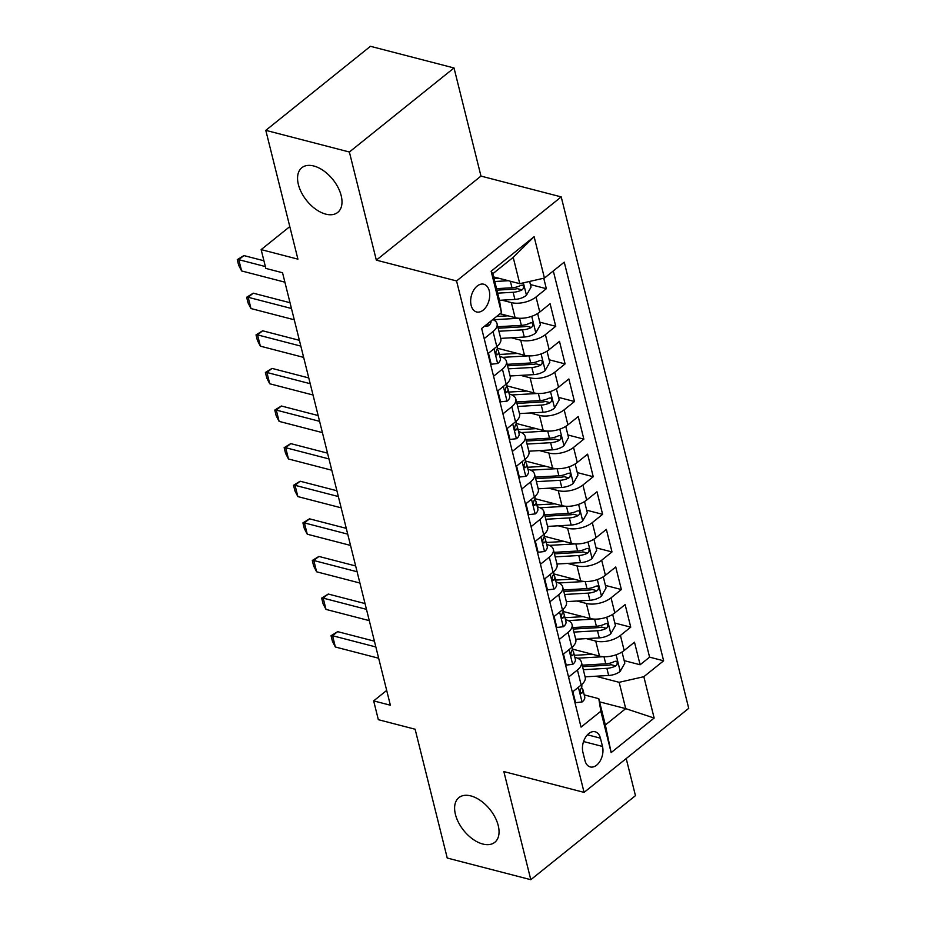 <?xml version="1.0" encoding="UTF-8"?>
<svg xmlns="http://www.w3.org/2000/svg" width="926" height="926" viewBox="0 0 926 926"><rect width="100%" height="100%" fill="white"/><g stroke="black" fill="none" stroke-linecap="round" stroke-linejoin="round"><path stroke-width="1.39" d="M325.778 214.137A28.66 16.807 51.2 0 1 301.529 192.701A28.66 16.807 51.2 0 1 301.83 167.722A28.66 16.807 51.2 0 1 313.775 165.997A28.66 16.807 51.2 0 1 338.036 187.434A28.66 16.807 51.2 0 1 337.724 212.413A28.66 16.807 51.2 0 1 325.778 214.137M482.828 844.037A28.66 16.807 51.2 0 1 458.578 822.612A28.66 16.807 51.2 0 1 458.879 797.633A28.66 16.807 51.2 0 1 470.836 795.909A28.66 16.807 51.2 0 1 495.086 817.345A28.66 16.807 51.2 0 1 494.773 842.324A28.66 16.807 51.2 0 1 482.828 844.037M471.137 305.349A14.33 9.121 104.5 0 0 476.589 311.958A14.33 9.121 104.5 0 0 486.706 305.974A14.33 9.121 104.5 0 0 489.241 290.81A14.33 9.121 104.5 0 0 483.789 284.213A14.33 9.121 104.5 0 0 473.672 290.197A14.33 9.121 104.5 0 0 471.137 305.349M454.018 67.968L370.446 46.3L265.797 130.346L349.38 152.014L376.338 260.137L456.564 280.948L561.214 196.902L480.976 176.09L454.018 67.968L349.38 152.014M456.564 280.948L584.086 792.39L688.724 708.344L561.214 196.902M584.086 792.39L503.848 771.578L530.806 879.7L635.456 795.654L626.207 758.556M530.806 879.7L447.235 858.032L415.114 729.225L378.34 719.687L373.653 700.889L390.378 705.218L282.546 272.753L265.831 268.413L261.144 249.615L297.917 259.153L265.797 130.346M572.43 649.091L599.481 656.106A17.918 8.971 -14 0 0 624.17 650.492L634.495 642.193L640.121 664.764L624.182 660.632M586.32 638.627L595.731 641.07A17.918 8.971 -14 0 0 620.42 635.444L630.745 627.157L614.806 623.024M630.745 627.157L625.119 604.597L614.795 612.885A17.918 8.971 -14 0 1 590.105 618.499L563.054 611.484M553.679 573.877L580.729 580.891A17.918 8.971 -14 0 0 605.419 575.278L615.744 566.99L621.369 589.549L605.43 585.417M544.303 536.27L571.354 543.284A17.918 8.971 -14 0 0 596.043 537.67L606.368 529.383L611.993 551.942L596.043 547.81M534.927 498.663L561.978 505.677A17.918 8.971 -14 0 0 586.667 500.063L596.992 491.775L602.618 514.335L586.667 510.203M525.551 461.055L552.602 468.07A17.918 8.971 -14 0 0 577.292 462.456L587.605 454.168L593.242 476.728L577.292 472.596M516.176 423.448L543.226 430.474A17.918 8.971 -14 0 0 567.916 424.849L578.229 416.561L583.855 439.121L567.916 434.988M506.8 385.853L533.851 392.867A17.918 8.971 -14 0 0 558.54 387.242L568.853 378.954L574.479 401.514L558.54 397.381M497.424 348.245L524.475 355.26A17.918 8.971 -14 0 0 549.164 349.634L559.478 341.347L565.103 363.906L549.164 359.774M500.028 313.74L515.099 317.653A17.918 8.971 -14 0 0 539.777 312.027L550.102 303.74L555.727 326.311L539.789 322.167M493.558 376.234L502.424 369.127A17.918 8.971 166 0 0 506.429 361.325A17.918 8.971 166 0 0 500.364 356.568L499.832 356.429M502.945 413.841L511.8 406.734A17.918 8.971 166 0 0 515.805 398.932A17.918 8.971 166 0 0 509.74 394.175L509.207 394.036M512.321 451.448L521.176 444.341A17.918 8.971 166 0 0 525.181 436.54A17.918 8.971 166 0 0 519.116 431.782L518.583 431.643M521.697 489.055L530.552 481.937A17.918 8.971 166 0 0 534.557 474.135A17.918 8.971 166 0 0 528.491 469.389L527.959 469.25M531.073 526.663L539.927 519.544A17.918 8.971 166 0 0 543.932 511.742A17.918 8.971 166 0 0 537.867 506.997L537.335 506.858M540.448 564.27L549.303 557.151A17.918 8.971 166 0 0 553.308 549.35A17.918 8.971 166 0 0 547.243 544.604L546.71 544.465M549.824 601.877L558.679 594.758A17.918 8.971 166 0 0 562.684 586.957A17.918 8.971 166 0 0 556.619 582.211L556.086 582.072M559.2 639.484L568.055 632.365A17.918 8.971 166 0 0 572.06 624.564A17.918 8.971 166 0 0 565.994 619.818L565.462 619.679M602.502 746.449L600.442 738.172A13.878 8.832 104.5 0 0 595.152 731.783A13.878 8.832 104.5 0 0 585.359 737.582A13.878 8.832 104.5 0 0 582.905 752.259L584.966 760.535A13.878 8.832 104.5 0 0 590.244 766.936A13.878 8.832 104.5 0 0 600.048 761.137A13.878 8.832 104.5 0 0 602.502 746.449L583.554 741.541M493.627 276.909L519.764 283.68L513.201 257.359L492.84 273.714L499.403 300.036L501.452 312.594L481.659 328.498L581.053 727.118L600.847 711.226L598.786 698.667L584.213 694.894M501.452 312.594L491.139 271.225L534.128 236.697L544.442 278.066L564.247 262.162L663.629 660.794L643.836 676.698L654.15 718.055L611.16 752.583L600.847 711.226M501.938 300.163L511.349 302.605L515.099 317.653M511.314 337.77L520.725 340.212L524.475 355.26M520.69 375.377L530.1 377.82L533.851 392.867M530.066 412.984L539.476 415.427L543.226 430.474M539.441 450.592L548.852 453.034L552.602 468.07M548.817 488.199L558.228 490.641L561.978 505.677M558.193 525.806L567.603 528.248L571.354 543.284M567.569 563.413L576.979 565.855L580.729 580.891M576.944 601.02L586.355 603.463L590.105 618.499M568.576 677.091L577.43 669.973A17.918 8.971 -14 0 0 581.435 662.171A17.918 8.971 -14 0 0 575.37 657.414L574.838 657.286M640.121 664.764L649.589 657.147L553.308 270.959M511.349 302.605A17.918 8.971 166 0 0 536.027 296.991L546.352 288.704L543.747 278.228M555.727 326.311L545.402 334.599A17.918 8.971 166 0 1 520.725 340.212M565.103 363.906L554.79 372.206A17.918 8.971 166 0 1 530.1 377.82M574.479 401.514L564.165 409.813A17.918 8.971 166 0 1 539.476 415.427M583.855 439.121L573.541 447.42A17.918 8.971 166 0 1 548.852 453.034M593.242 476.728L582.917 485.016A17.918 8.971 166 0 1 558.228 490.641M602.618 514.335L592.293 522.623A17.918 8.971 166 0 1 567.603 528.248M611.993 551.942L601.668 560.23A17.918 8.971 166 0 1 576.979 565.855M621.369 589.549L611.044 597.837A17.918 8.971 166 0 1 586.355 603.463M572.326 692.127L581.181 685.02A17.918 8.971 -14 0 0 585.186 677.219L581.435 662.171M562.95 654.52L571.805 647.413A17.918 8.971 -14 0 0 575.81 639.611L572.06 624.564M553.574 616.913L562.429 609.806A17.918 8.971 -14 0 0 566.434 602.004L562.684 586.957M544.199 579.306L553.053 572.199A17.918 8.971 -14 0 0 557.058 564.397L553.308 549.35M534.823 541.698L543.678 534.591A17.918 8.971 -14 0 0 547.683 526.79L543.932 511.742M525.447 504.091L534.302 496.984A17.918 8.971 -14 0 0 538.307 489.183L534.557 474.135M516.071 466.496L524.926 459.377A17.918 8.971 -14 0 0 528.931 451.575L525.181 436.54M506.696 428.888L515.55 421.77A17.918 8.971 -14 0 0 519.555 413.968L515.805 398.932M497.308 391.281L506.175 384.163A17.918 8.971 -14 0 0 510.18 376.361L506.429 361.325M487.933 353.674L496.799 346.555A17.918 8.971 -14 0 0 500.804 338.754L497.054 323.718A17.918 8.971 166 0 1 493.049 331.52L484.182 338.627M598.786 698.667L605.349 724.989L625.71 708.633L619.147 682.312L643.836 676.698M599.585 701.862L625.71 708.633L654.15 718.055M595.696 676.235L619.147 682.312M289.803 226.592L261.144 249.615M386.686 690.426L373.653 700.889M649.589 657.147L663.629 660.794M546.352 288.704L530.413 284.56M544.442 278.066L519.764 283.68M492.794 319.551A17.918 8.971 166 0 1 497.054 323.718M605.349 724.989L611.16 752.583M491.139 271.225L492.84 273.714M534.128 236.697L513.201 257.359M376.338 260.137L480.976 176.09M572.858 691.699L575.602 702.707L582.199 701.92A11.864 5.95 -14 0 0 584.711 696.861L582.929 689.72A11.864 5.95 -14 0 0 582.095 688.25L581.482 687.613M581.655 684.615L581.806 685.205A11.864 5.95 166 0 1 580.996 688.446C579.745 691.849 580.116 693.354 582.118 692.961A11.864 5.95 -14 0 0 582.929 689.72M581.192 693.389L582.118 692.961L580.359 692.509M378.665 658.236L335.374 647.008L332.446 641.359L331.033 635.722L332.561 635.734L337.643 631.648L374.405 641.174M335.374 647.008L332.561 635.734L375.852 646.961M331.033 635.722L337.643 631.648M574.919 702.521L575.602 702.707M592.432 654.277L577.176 655.157A28.44 14.249 166 0 1 574.328 655.238M603.509 656.708L577.604 658.201M622.029 651.997L624.818 663.178L620.096 671.477A11.864 5.95 166 0 1 608.66 675.482L585.093 676.837M583.311 669.695L606.877 668.34A11.864 5.95 -14 0 0 615.778 665.933L617.017 664.671L617.237 662.183L616.195 661.152L614.656 661.419A11.864 5.95 166 0 1 605.754 663.826L582.188 665.181M615.778 665.933L610.963 664.683A6.042 3.033 166 0 1 608.208 665.192L582.558 666.674M563.483 654.092L566.226 665.1L572.824 664.312A11.864 5.95 -14 0 0 575.335 659.254L573.553 652.112A11.864 5.95 -14 0 0 572.708 650.642L572.106 650.006M572.28 647.008L572.43 647.598A11.864 5.95 166 0 1 571.62 650.851C570.37 654.242 570.74 655.747 572.743 655.353A11.864 5.95 -14 0 0 573.553 652.112M571.817 655.782L572.743 655.353L570.983 654.902M369.289 620.628L325.998 609.412L323.07 603.752L321.658 598.115L323.186 598.127L328.267 594.041L365.029 603.567M325.998 609.412L323.186 598.127L366.476 609.354M321.658 598.115L328.267 594.041M565.543 664.914L566.226 665.1M554.107 616.485L556.85 627.492L563.448 626.705A11.864 5.95 -14 0 0 565.96 621.659L564.177 614.505A11.864 5.95 -14 0 0 563.332 613.035L562.73 612.399M562.904 609.412L563.054 609.991A11.864 5.95 166 0 1 562.244 613.243C560.982 616.635 561.364 618.14 563.367 617.758A11.864 5.95 -14 0 0 564.177 614.505M562.441 618.174L563.367 617.758L561.607 617.295M359.901 583.033L316.623 571.805L313.694 566.145L312.282 560.508L313.81 560.519L318.891 556.433L355.653 565.96M316.623 571.805L313.81 560.519L357.089 571.747M312.282 560.508L318.891 556.433M556.167 627.307L556.85 627.492M544.731 578.877L547.474 589.885L554.061 589.098A11.864 5.95 -14 0 0 556.584 584.051L554.801 576.898A11.864 5.95 -14 0 0 553.956 575.428L553.354 574.791M553.528 571.805L553.679 572.384A11.864 5.95 166 0 1 552.868 575.636C551.607 579.028 551.989 580.533 553.991 580.151A11.864 5.95 -14 0 0 554.801 576.898M553.065 580.567L553.991 580.151L552.232 579.688M350.526 545.426L307.247 534.198L304.318 528.549L302.906 522.901L304.423 522.912L309.515 518.826L346.278 528.352M307.247 534.198L304.423 522.912L347.713 534.14M302.906 522.901L309.515 518.826M546.791 589.712L547.474 589.885M535.355 541.27L538.099 552.278L544.685 551.491A11.864 5.95 -14 0 0 547.208 546.444L545.426 539.291A11.864 5.95 -14 0 0 544.581 537.821L543.979 537.184M544.152 534.198L544.303 534.788A11.864 5.95 166 0 1 543.493 538.029C542.231 541.421 542.613 542.925 544.615 542.543A11.864 5.95 -14 0 0 545.426 539.291M543.689 542.96L544.615 542.543L542.856 542.08M341.15 507.818L297.859 496.591L294.943 490.942L293.53 485.293L295.047 485.305L300.14 481.219L336.902 490.745M297.859 496.591L295.047 485.305L338.337 496.533M293.53 485.293L300.14 481.219M537.416 552.104L538.099 552.278M583.056 616.67L567.8 617.549A28.44 14.249 166 0 1 564.953 617.63M594.133 619.1L568.228 620.594M612.653 614.389L615.443 625.571L610.72 633.87A11.864 5.95 166 0 1 599.284 637.875L575.717 639.229M573.935 632.088L597.502 630.733A11.864 5.95 -14 0 0 606.403 628.326L607.641 627.064L607.85 624.575L606.819 623.545L605.28 623.811A11.864 5.95 166 0 1 596.379 626.219L572.812 627.573M606.403 628.326L601.587 627.076A6.042 3.033 166 0 1 598.833 627.585L573.182 629.067M573.68 579.063L558.424 579.942A28.44 14.249 166 0 1 555.577 580.023M584.757 581.493L558.853 582.986M603.277 576.782L606.055 587.964L601.344 596.275A11.864 5.95 166 0 1 589.908 600.268L566.342 601.634M564.559 594.48L588.126 593.126A11.864 5.95 -14 0 0 597.027 590.719L598.265 589.457L598.474 586.968L597.444 585.938L595.904 586.204A11.864 5.95 166 0 1 587.003 588.612L563.436 589.966M597.027 590.719L592.212 589.468A6.042 3.033 166 0 1 589.457 589.978L563.807 591.459M564.293 541.455L549.049 542.335A28.44 14.249 166 0 1 546.201 542.416M575.382 543.886L549.477 545.379M593.902 539.175L596.68 550.357L591.969 558.667A11.864 5.95 166 0 1 580.533 562.661L556.966 564.027M555.183 556.873L578.75 555.519A11.864 5.95 -14 0 0 587.651 553.111L588.878 551.85L589.098 549.361L588.23 548.389L586.528 548.597A11.864 5.95 166 0 1 577.627 551.005L554.061 552.359M587.651 553.111L582.836 551.873A6.042 3.033 166 0 1 580.081 552.371L554.431 553.852M554.917 503.848L539.673 504.728A28.44 14.249 166 0 1 536.825 504.809M566.006 506.279L540.101 507.772M584.526 501.568L587.304 512.749L582.593 521.06A11.864 5.95 166 0 1 571.157 525.054L547.59 526.419M545.808 519.266L569.374 517.912A11.864 5.95 -14 0 0 578.275 515.504L579.502 514.243L579.722 511.765L578.854 510.782L577.153 511.002A11.864 5.95 166 0 1 568.251 513.398L544.685 514.763M578.275 515.504L573.46 514.266A6.042 3.033 166 0 1 570.705 514.763L545.055 516.245M525.98 503.663L528.723 514.671L535.309 513.884A11.864 5.95 -14 0 0 537.832 508.837L536.05 501.695A11.864 5.95 -14 0 0 535.205 500.214L534.603 499.589M534.777 496.591L534.927 497.181A11.864 5.95 166 0 1 534.117 500.422C532.855 503.813 533.237 505.318 535.24 504.936A11.864 5.95 -14 0 0 536.05 501.695M534.314 505.353L535.24 504.936L533.48 504.473M331.774 470.211L288.484 458.983L285.555 453.335L284.155 447.686L285.671 447.698L290.764 443.612L327.526 453.15M288.484 458.983L285.671 447.698L328.962 458.926M284.155 447.686L290.764 443.612M528.04 514.497L528.723 514.671M545.541 466.241L530.297 467.121A28.44 14.249 166 0 1 527.45 467.202M556.63 468.672L530.725 470.165M575.139 463.972L577.928 475.142L573.217 483.453A11.864 5.95 166 0 1 561.781 487.446L538.214 488.812M536.432 481.659L559.999 480.305A11.864 5.95 -14 0 0 568.9 477.897L570.127 476.635L570.347 474.158L569.478 473.174L567.777 473.394A11.864 5.95 166 0 1 558.876 475.79L535.309 477.156M568.9 477.897L564.084 476.659A6.042 3.033 166 0 1 561.33 477.156L535.679 478.638M516.604 466.056L519.347 477.064L525.933 476.288A11.864 5.95 -14 0 0 528.457 471.23L526.674 464.088A11.864 5.95 -14 0 0 525.829 462.606L525.227 461.981M525.401 458.983L525.551 459.574A11.864 5.95 166 0 1 524.741 462.815C523.479 466.206 523.861 467.711 525.864 467.329A11.864 5.95 -14 0 0 526.674 464.088M524.938 467.746L525.864 467.329L524.104 466.866M322.398 432.604L279.108 421.376L276.179 415.728L274.779 410.079L276.295 410.091L281.388 406.005L318.15 415.543M279.108 421.376L276.295 410.091L319.586 421.318M274.779 410.079L281.388 406.005M518.664 476.89L519.347 477.064M536.166 428.634L520.921 429.514A28.44 14.249 166 0 1 518.074 429.595M547.254 431.065L521.35 432.558M565.763 426.365L568.552 437.547L563.83 445.846A11.864 5.95 166 0 1 552.405 449.839L528.839 451.205M527.056 444.063L550.623 442.697A11.864 5.95 -14 0 0 559.524 440.301L560.751 439.028L560.971 436.551L560.103 435.567L558.401 435.787A11.864 5.95 166 0 1 549.5 438.183L525.933 439.549M559.524 440.301L554.709 439.051A6.042 3.033 166 0 1 551.954 439.549L526.304 441.031M507.228 428.46L509.971 439.456L516.558 438.681A11.864 5.95 -14 0 0 519.081 433.623L517.298 426.481A11.864 5.95 -14 0 0 516.453 424.999L515.851 424.374M516.025 421.376L516.176 421.967A11.864 5.95 166 0 1 515.365 425.208C514.104 428.599 514.486 430.104 516.488 429.722A11.864 5.95 -14 0 0 517.298 426.481M515.562 430.15L516.488 429.722L514.729 429.259M313.023 394.997L269.732 383.769L266.804 378.121L265.403 372.472L266.919 372.483L272.012 368.398L308.775 377.935M269.732 383.769L266.919 372.483L310.21 383.711M265.403 372.472L272.012 368.398M509.277 439.283L509.971 439.456M526.79 391.038L511.546 391.918A28.44 14.249 166 0 1 508.698 391.987M537.867 393.457L511.974 394.951M556.387 388.758L559.177 399.939L554.454 408.239A11.864 5.95 166 0 1 543.03 412.244L519.463 413.598M517.68 406.456L541.247 405.09A11.864 5.95 -14 0 0 550.148 402.694L551.375 401.421L551.595 398.944L550.727 397.96L549.014 398.18A11.864 5.95 166 0 1 540.124 400.576L516.558 401.942M550.148 402.694L545.333 401.444A6.042 3.033 166 0 1 542.578 401.953L516.928 403.423M497.852 390.853L500.596 401.849L507.182 401.074A11.864 5.95 -14 0 0 509.705 396.015L507.923 388.874A11.864 5.95 -14 0 0 507.078 387.392L506.476 386.767M506.649 383.769L506.788 384.359A11.864 5.95 166 0 1 505.99 387.6C504.728 390.992 505.11 392.497 507.112 392.115A11.864 5.95 -14 0 0 507.923 388.874M506.186 392.543L507.112 392.115L505.353 391.652M303.647 357.39L260.356 346.162L257.428 340.513L256.027 334.876L257.544 334.876L262.637 330.79L299.399 340.328M260.356 346.162L257.544 334.876L300.834 346.104M256.027 334.876L262.637 330.79M499.901 401.676L500.596 401.849M517.414 353.431L502.17 354.311A28.44 14.249 166 0 1 499.322 354.38M528.491 355.85L502.598 357.355M547.011 351.151L549.801 362.332L545.078 370.631A11.864 5.95 166 0 1 533.654 374.636L510.087 375.991M508.305 368.849L531.871 367.483A11.864 5.95 -14 0 0 540.772 365.087L541.999 363.814L542.219 361.337L541.351 360.353L539.638 360.573A11.864 5.95 166 0 1 530.737 362.969L507.182 364.335M540.772 365.087L535.957 363.837A6.042 3.033 166 0 1 533.202 364.346L507.552 365.816M488.477 353.246L491.22 364.242L497.806 363.467A11.864 5.95 -14 0 0 500.329 358.408L498.547 351.267A11.864 5.95 -14 0 0 497.702 349.785L497.1 349.16M497.274 346.162L497.412 346.752A11.864 5.95 166 0 1 496.614 349.993C495.352 353.385 495.734 354.889 497.737 354.508A11.864 5.95 -14 0 0 498.547 351.267M496.811 354.936L497.737 354.508L495.977 354.056M294.271 319.783L250.981 308.555L248.052 302.906L246.652 297.269L248.168 297.281L253.261 293.183L290.023 302.721M250.981 308.555L248.168 297.281L291.459 308.497M246.652 297.269L253.261 293.183M490.525 364.068L491.22 364.242M508.038 315.824L496.625 316.484M519.116 318.255L493.222 319.748M537.636 313.544L540.425 324.725L535.703 333.024A11.864 5.95 166 0 1 524.278 337.029L500.711 338.384M498.929 331.242L522.495 329.876A11.864 5.95 -14 0 0 531.397 327.48L532.624 326.207L532.844 323.73L531.813 322.699L530.262 322.966A11.864 5.95 166 0 1 521.361 325.373L497.806 326.728M531.397 327.48L526.581 326.23A6.042 3.033 166 0 1 523.827 326.739L498.176 328.221M484.333 326.346L488.43 325.859A11.864 5.95 -14 0 0 490.988 320.998M284.895 282.175L241.605 270.948L238.676 265.299L237.276 259.662L238.792 259.674L243.885 255.576L263.922 260.773M241.605 270.948L238.792 259.674L265.368 266.561M237.276 259.662L243.885 255.576M498.663 278.217L494.021 278.483M508.339 280.728L494.773 281.504M529.637 281.435L531.049 287.118L526.327 295.417A11.864 5.95 166 0 1 514.902 299.422L499.438 300.313M497.679 293.16L513.12 292.269A11.864 5.95 -14 0 0 522.021 289.873L523.248 288.611L523.468 286.122L522.438 285.092L520.887 285.358A11.864 5.95 166 0 1 511.985 287.766L496.556 288.646M522.021 289.873L517.206 288.623A6.042 3.033 166 0 1 514.451 289.132L496.926 290.139M595.731 641.07L599.481 656.106M620.42 635.444L624.17 650.492M536.027 296.991L539.777 312.027M545.402 334.599L549.164 349.634M554.79 372.206L558.54 387.242M564.165 409.813L567.916 424.849M573.541 447.42L577.292 462.456M582.917 485.016L586.667 500.063M592.293 522.623L596.043 537.67M601.668 560.23L605.419 575.278M611.044 597.837L614.795 612.885M577.43 669.973L581.181 685.02M568.055 632.365L571.805 647.413M558.679 594.758L562.429 609.806M549.303 557.151L553.053 572.199M539.927 519.544L543.678 534.591M530.552 481.937L534.302 496.984M521.176 444.341L524.926 459.377M511.8 406.734L515.55 421.77M502.424 369.127L506.175 384.163M493.049 331.52L496.799 346.555M587.431 734.804L600.442 738.172M578.368 687.266L582.037 701.943M620.212 671.281L616.103 654.786M605.754 663.826L603.983 656.731M608.66 675.482L606.877 668.34M568.992 649.658L572.65 664.336M559.617 612.051L563.274 626.728M550.241 574.456L553.898 589.121M540.865 536.848L544.523 551.514M610.836 633.673L606.727 617.179M596.379 626.219L594.608 619.124M599.284 637.875L597.502 630.733M601.46 596.066L597.351 579.583M587.003 588.612L585.232 581.516M589.908 600.268L588.126 593.126M592.084 558.459L587.975 541.976M577.627 551.005L575.856 543.909M580.533 562.661L578.75 555.519M582.709 520.852L578.6 504.369M568.251 513.398L566.481 506.302M571.157 525.054L569.374 517.912M531.489 499.241L535.147 513.907M573.333 483.245L569.224 466.762M558.876 475.79L557.105 468.695M561.781 487.446L559.999 480.305M522.114 461.634L525.771 476.3M563.957 445.637L559.848 429.155M549.5 438.183L547.729 431.088M552.405 449.839L550.623 442.697M512.738 424.027L516.395 438.692M554.581 408.03L550.472 391.548M540.124 400.576L538.353 393.481M543.03 412.244L541.247 405.09M503.362 386.42L507.02 401.085M545.206 370.423L541.097 353.94M530.737 362.969L528.977 355.873M533.654 374.636L531.871 367.483M493.986 348.813L497.644 363.49M535.83 332.816L531.721 316.333M521.361 325.373L519.602 318.266M524.278 337.029L522.495 329.876M487.713 323.637L488.268 325.883M526.454 295.209L523.375 282.87M511.985 287.766L510.365 281.249M514.902 299.422L513.12 292.269"/></g></svg>
